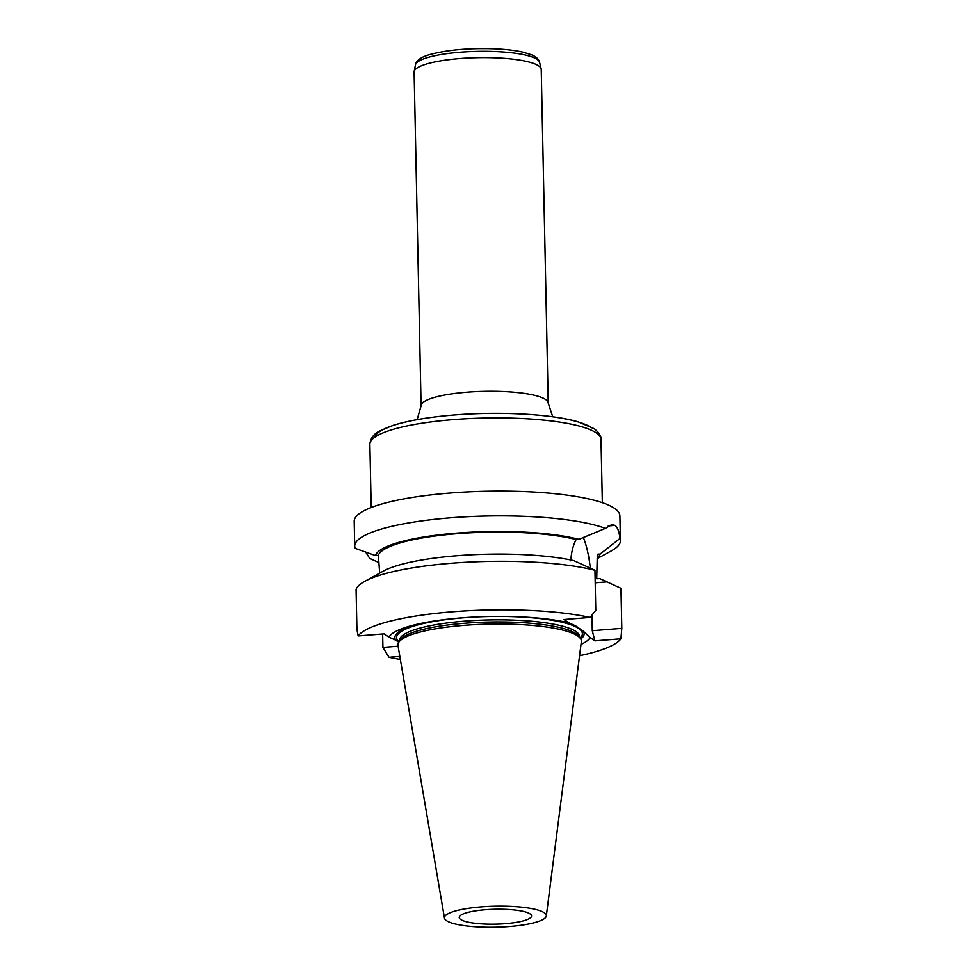 <?xml version="1.0" encoding="UTF-8"?>
<svg xmlns="http://www.w3.org/2000/svg" width="976" height="976" viewBox="0 0 976 976"><rect width="100%" height="100%" fill="white"/><g stroke="black" fill="none" stroke-linecap="round" stroke-linejoin="round"><path stroke-width="1.46" d="M530.114 913.926A36.161 7.454 -1.2 0 1 531.542 915.939A36.161 7.454 -1.2 0 1 495.54 924.15A36.161 7.454 -1.2 0 1 459.232 917.452A36.161 7.454 -1.2 0 1 485.328 909.73A36.161 7.454 -1.2 0 1 530.114 913.926M444.47 918.087L397.976 645.514A91.756 18.922 -1.2 0 1 398.867 642.123L400.526 639.719A90.024 18.568 -1.2 0 1 483.388 622.2A90.024 18.568 -1.2 0 1 576.06 633.692A90.024 18.568 -1.2 0 1 578.561 635.986L580.33 638.328A91.756 18.922 -1.2 0 1 581.354 641.683L546.316 915.952A50.959 10.504 -1.2 0 1 495.601 927.2A50.959 10.504 -1.2 0 1 444.47 918.087A50.959 10.504 -1.2 0 1 487.341 906.472A50.959 10.504 -1.2 0 1 544.315 912.792A50.959 10.504 -1.2 0 1 546.316 915.952M398.867 642.123A91.756 18.922 -1.2 0 1 483.327 624.262A91.756 18.922 -1.2 0 1 577.768 635.986A91.756 18.922 -1.2 0 1 580.33 638.328M580.781 639.012A94.672 19.52 178.8 0 0 583.319 631.191L590.09 637.56A101.15 20.862 -1.2 0 1 581.013 644.428M583.319 631.191L575.523 625.799A94.672 19.52 178.8 0 0 549.586 619.37M428.781 621.907A94.672 19.52 178.8 0 0 395.683 640.146L388.973 637.169A101.15 20.862 -1.2 0 1 426.732 622.273A101.15 20.862 -1.2 0 1 551.647 619.65A101.15 20.862 -1.2 0 1 568.813 622.822L575.523 625.799M398.757 642.281L395.683 640.146M570.801 560.834C571.289 552.575 573.058 545.499 576.096 539.569L578.939 539.35A112.594 23.217 178.8 0 0 456.5 533.128A112.594 23.217 178.8 0 0 375.455 555.576L355.166 548.341A132.882 27.401 -1.2 0 1 354.715 546.194L354.19 521.404A132.882 27.401 -1.2 0 1 468.077 491.867A132.882 27.401 -1.2 0 1 614.648 508.423A132.882 27.401 -1.2 0 1 619.894 515.84L620.419 540.619A132.882 27.401 -1.2 0 1 611.366 550.867L597.166 558.675M399.831 656.433L388.985 657.287L382.921 647.417L382.641 633.985M579.561 655.713A132.882 27.401 178.8 0 0 620.919 638.792L621.81 628.361L620.968 588.308L606.962 581.879L595.214 582.818M388.985 657.287A132.882 27.401 178.8 0 0 400.355 659.471M597.178 558.101A112.594 23.217 178.8 0 0 600.155 554.039L597.312 554.258L596.726 578.78L599.667 578.548L606.962 581.879M620.419 540.619A132.882 27.401 -1.2 0 0 619.955 538.471L600.155 554.039M365.573 551.977L369.745 558.431L378.956 562.579M619.955 538.471C619.235 531.688 617.601 527.345 615.026 525.405A132.882 27.401 178.8 0 0 615.002 525.393L611.867 524.551L605.388 528.382A132.882 27.401 -1.2 0 0 455.682 517.439A132.882 27.401 -1.2 0 0 354.715 546.194M578.939 539.35L605.388 528.382M576.096 539.569A109.824 22.643 178.8 0 0 457.268 533.665A109.824 22.643 178.8 0 0 378.298 555.356L375.455 555.576M379.701 573.119L378.298 555.356M364.719 581.367A132.882 27.401 178.8 0 1 470.615 562.03A132.882 27.401 178.8 0 1 594.945 570.289L573.742 560.59A112.594 23.217 178.8 0 0 383.373 571.106L364.719 581.367A132.882 27.401 178.8 0 0 356.069 589.345L356.911 629.398L358.143 635.937A132.882 27.401 -1.2 0 1 452.583 611.781A132.882 27.401 -1.2 0 1 590.077 617.43L564.03 619.516L568.813 622.822M594.945 570.289L595.787 610.342L590.077 617.43M590.309 568.154A46.726 12.529 85.4 0 0 583.294 537.373M621.81 628.361L592.286 630.716L591.968 615.185M590.09 637.56L594.872 640.866L620.919 638.792M594.872 640.866L592.286 630.716M382.921 647.417L398.086 646.21M358.143 635.937L384.19 633.863L388.973 637.169M541.229 69.455A63.574 13.115 178.8 0 0 541.155 68.869A63.574 13.115 178.8 0 0 477.386 57.669A63.574 13.115 178.8 0 0 414.153 71.529A63.574 13.115 178.8 0 0 414.105 72.114L421.083 405.76A63.574 13.115 -1.2 0 1 484.377 391.315A63.574 13.115 -1.2 0 1 548.219 403.088L541.229 69.455M579.573 637.328L579.561 636.608A90.024 18.568 178.8 0 0 576.011 631.594A90.024 18.568 178.8 0 0 476.727 620.37A90.024 18.568 178.8 0 0 399.55 640.378L399.574 641.098M399.05 641.854A92.915 19.154 -1.2 0 1 465.979 617.601A92.915 19.154 -1.2 0 1 578.731 628.544A92.915 19.154 -1.2 0 1 580.122 638.06M615.002 525.393L608.255 525.93L615.026 525.405M374.686 437.272A110.825 22.851 -1.2 0 1 472.75 413.836A110.825 22.851 -1.2 0 1 591.749 427.805M369.867 444.287C370.49 438.322 373.747 433.893 379.652 431.014L392.547 425.548C408.383 420.51 429.379 416.947 455.511 414.873C500.615 411.274 551.977 414.117 578.146 421.839L594.189 428.696C599.008 432.466 601.277 436.04 601.009 439.444A115.595 23.839 178.8 0 0 596.458 433.002A115.595 23.839 178.8 0 0 468.956 418.594A115.595 23.839 178.8 0 0 369.867 444.287L371.185 507.532M541.155 68.869L539.582 62.318A62.147 12.81 178.8 0 0 477.264 51.374A62.147 12.81 178.8 0 0 415.447 64.916L414.153 71.529M601.009 439.444L602.338 502.689M421.083 405.76L417.142 419.619M552.733 416.789L548.219 403.088M539.582 62.318C538.825 59.231 536.202 56.742 531.713 54.863L523.234 52.216C515.45 50.435 505.873 49.3 494.515 48.8C469.371 47.97 448.167 49.8 430.904 54.266C421.29 56.828 416.142 60.378 415.447 64.916"/></g></svg>
